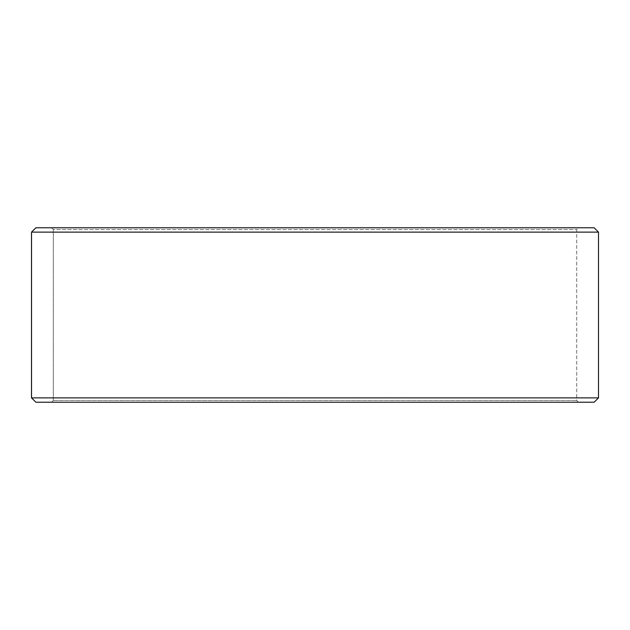 <?xml version="1.0" encoding="UTF-8"?>
<svg xmlns="http://www.w3.org/2000/svg" width="630" height="630" viewBox="0 0 630 630"><rect width="100%" height="100%" fill="white"/><g stroke="black" fill="none" stroke-linecap="round" stroke-linejoin="round"><path stroke-width="0.47" stroke-dasharray="3.15 2.36" d="M51.605 402.231L578.434 402.231L35.902 402.231L51.605 402.231L53.345 400.483L53.345 229.517L576.694 229.517L53.306 229.517L51.566 227.769L35.902 227.769L578.434 227.769L51.566 227.769M53.345 400.483L576.694 400.483L53.306 400.483L53.306 229.517M53.345 229.517L51.605 227.769M594.137 227.769L35.863 227.769M598.5 232.131L31.5 232.131M598.5 397.869L31.5 397.869M594.137 402.231L35.863 402.231M51.566 402.231L53.306 400.483M578.434 402.231L576.694 400.483L576.694 229.517L578.434 227.769"/><path stroke-width="0.94" d="M31.539 397.869L35.902 402.231L31.5 397.869L31.5 232.131L35.863 227.769L594.137 227.769L598.5 232.131L31.539 232.131L31.539 397.869L598.5 397.869L598.5 232.131M35.902 227.769L31.539 232.131M35.902 402.231L594.137 402.231L598.5 397.869"/></g></svg>
